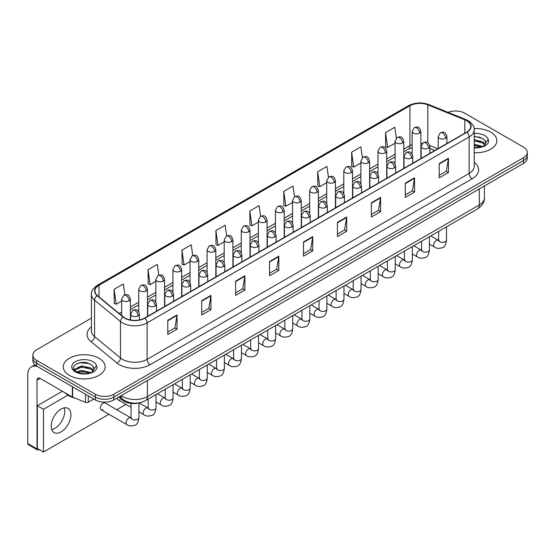 <?xml version="1.0" encoding="UTF-8"?>
<svg xmlns="http://www.w3.org/2000/svg" width="555" height="555" viewBox="0 0 555 555"><rect width="100%" height="100%" fill="white"/><g stroke="black" fill="none" stroke-linecap="round" stroke-linejoin="round"><path stroke-width="0.83" d="M434.704 150.565L429.848 148.601M139.208 402.833A13.084 7.555 180 0 1 122.828 400.349L118.819 397.047M490.724 132.111A20.937 12.085 0 0 0 474.157 128.614A20.937 12.085 0 0 1 490.724 132.111A20.937 12.085 0 0 1 496.857 140.658A20.937 12.085 0 0 0 490.724 132.111M98.998 358.266A20.937 12.085 0 0 0 76.181 355.651A20.937 12.085 0 0 0 63.256 366.813A20.937 12.085 0 0 0 69.389 375.367A20.937 12.085 0 0 0 92.206 377.983A20.937 12.085 0 0 0 105.131 366.813A20.937 12.085 0 0 0 98.998 358.266A20.937 12.085 0 0 0 76.181 355.651A20.937 12.085 0 0 0 63.256 366.813A20.937 12.085 0 0 0 69.389 375.367A20.937 12.085 0 0 0 92.206 377.983A20.937 12.085 0 0 0 105.131 366.813A20.937 12.085 0 0 0 98.998 358.266M466.665 120.712A13.958 8.061 180 0 1 470.751 126.408A13.958 8.061 180 0 1 466.665 132.111L144.647 318.022A13.958 8.061 180 0 1 123.349 316.947L97.43 295.579A13.958 8.061 180 0 1 94.905 290.959A13.958 8.061 180 0 1 98.998 285.256L409.916 105.748A13.958 8.061 180 0 1 427.794 104.846L464.799 119.811A13.958 8.061 180 0 1 466.665 120.712M466.908 120.574A14.305 8.263 0 0 0 465 119.644L427.988 104.687A14.305 8.263 0 0 0 409.666 105.61L98.748 285.117A14.305 8.263 0 0 0 97.146 295.697L123.057 317.065A14.305 8.263 0 0 0 144.897 318.168L466.908 132.25A14.305 8.263 0 0 0 466.908 120.574M91.415 318.126L36.692 349.719A13.084 7.555 0 0 0 32.863 355.061L32.863 360.764A13.084 7.555 0 0 0 36.692 366.106L95.3 399.94L95.3 397.089A13.084 7.555 0 0 0 113.803 397.089L523.42 160.603A13.084 7.555 0 0 0 527.25 155.261A13.084 7.555 0 0 1 523.42 160.603L113.803 397.089A13.084 7.555 0 0 1 95.3 397.089L36.692 363.254L95.3 397.089L95.3 394.237A13.084 7.555 0 0 0 113.803 394.237L523.42 157.752A13.084 7.555 0 0 0 527.25 152.41A13.084 7.555 0 0 0 523.42 147.068L464.812 113.234A13.084 7.555 0 0 0 448.079 112.381M32.863 357.913A13.084 7.555 0 0 0 36.692 363.254A13.084 7.555 0 0 1 32.863 357.913M167.783 320.304L167.783 334.547L177.038 329.205L177.038 314.962L167.783 320.304M167.783 332.022L174.908 327.908L176.996 315.434A3.49 2.012 -120 0 0 177.038 314.962M174.846 327.943L177.038 329.205M201.715 300.713L201.715 314.962L210.962 309.621L210.962 295.371L201.715 300.713M201.715 312.43L208.84 308.316L210.928 295.843A3.49 2.012 -120 0 0 210.962 295.371M208.777 308.351L210.962 309.621M235.639 281.128L235.639 295.371L244.894 290.029L244.894 275.786L235.639 281.128M235.639 292.846L242.764 288.732L244.859 276.258A3.49 2.012 -120 0 0 244.894 275.786M242.701 288.767L244.894 290.029M269.57 261.537L269.57 275.786L278.825 270.445L278.825 256.195L269.57 261.537M269.57 273.254L276.695 269.14L278.783 256.667A3.49 2.012 -120 0 0 278.825 256.195M276.633 269.175L278.825 270.445M439.213 163.593L439.213 177.843L448.468 172.501L448.468 158.251L439.213 163.593M439.213 175.311L446.338 171.197L448.426 158.723A3.49 2.012 -120 0 0 448.468 158.251M446.275 171.231L448.468 172.501M405.282 183.185L405.282 197.427L414.536 192.085L414.536 177.843L405.282 183.185M405.282 194.902L412.414 190.788L414.502 178.315A3.49 2.012 -120 0 0 414.536 177.843M412.351 190.823L414.536 192.085M371.357 202.769L371.357 217.019L380.605 211.677L380.605 197.427L371.357 202.769M371.357 214.494L378.482 210.373L380.57 197.899A3.49 2.012 -120 0 0 380.605 197.427M378.42 210.414L380.605 211.677M337.426 222.361L337.426 236.603L346.681 231.262L346.681 217.019L337.426 222.361M337.426 234.078L344.551 229.964L346.639 217.491A3.49 2.012 -120 0 0 346.681 217.019M344.488 229.999L346.681 231.262M303.495 241.945L303.495 256.195L312.749 250.853L312.749 236.603L303.495 241.945M303.495 253.67L310.627 249.556L312.715 237.082A3.49 2.012 -120 0 0 312.749 236.603M310.564 249.59L312.749 250.853M474.241 152.708A20.937 12.085 0 0 0 496.857 140.658A20.937 12.085 0 0 1 474.241 152.708M32.863 355.061A13.084 7.555 0 0 0 36.692 360.403L95.3 394.237M192.731 255.536L191.225 244.797L181.971 250.138L182.123 264.298M158.806 275.176L157.294 264.388L148.039 269.73L148.192 283.889M124.889 294.83L123.37 283.973L114.115 289.315L114.261 303.481M294.511 196.734L293.012 186.029L283.758 191.378L283.903 205.537M328.442 177.17L326.937 166.444L317.689 171.786L317.835 185.946M362.38 157.634L360.868 146.853L351.613 152.195L351.766 166.354M396.319 138.126L394.799 127.268L385.545 132.61L385.69 146.77M226.655 235.917L225.157 225.212L215.902 230.554L216.048 244.713M260.579 216.311L259.081 205.621L249.826 210.962L249.979 225.122M249.826 210.962L251.915 225.85L258.359 222.132M251.915 225.85L249.826 225.066M283.758 191.378L285.846 206.259L292.534 202.395M285.846 206.259L283.758 205.482M317.689 171.786L319.777 186.674L326.708 182.664M319.777 186.674L317.689 185.89M351.613 152.195L353.701 167.083L360.889 162.934M353.701 167.083L351.613 166.299M385.545 132.61L387.633 147.491L395.063 143.204M387.633 147.491L385.545 146.714M215.902 230.554L217.99 245.435L224.185 241.862M217.99 245.435L215.902 244.658M181.971 250.138L184.059 265.026L190.011 261.592M184.059 265.026L181.971 264.242M148.039 269.73L150.134 284.611L155.83 281.323M150.134 284.611L148.039 283.834M114.115 289.315L116.203 304.202L121.656 301.053M116.203 304.202L114.115 303.418M95.3 399.94A13.084 7.555 0 0 0 113.803 399.94L523.42 163.454A13.084 7.555 0 0 0 527.25 158.113L527.25 152.41M474.241 147.457L481.546 147.089L484.314 146.284C486.978 144.917 488.456 143.211 488.747 141.164L488.199 139.395L485.778 142.795A9.858 5.696 0 0 0 484.661 140.165L482.899 138.556L474.241 136.259M485.632 143.474L483.225 146.374M474.241 144.196L482.996 146.541M474.241 145.327L481.9 147.013M474.241 139.673L482.892 141.948L485.181 144.335M474.241 140.804L482.892 143.079L484.799 144.869M484.661 140.165L485.771 142.933M474.241 136.537L480.547 137.335M474.241 141.06L480.45 141.83M474.241 145.583L480.45 146.353M65.074 392.815A21.811 12.592 0 0 0 68.771 395.666A21.811 12.592 0 0 0 75.473 398.303M93.913 369.63L94.059 368.957A9.858 5.696 0 0 0 92.942 366.328L91.18 364.718C82.084 358.287 66.94 366.675 76.292 371.663C80.107 373.73 84.617 374.257 89.82 373.244L92.595 372.44C95.252 371.073 96.73 369.366 97.028 367.32L96.48 365.551L91.499 372.537M76.583 371.836L81.641 370.4L91.27 372.703M88.724 372.516L80.864 371.843L77.742 372.405L81.641 371.531L90.174 373.168M74.37 370.005L74.668 369.151L81.641 365.877L91.166 368.104L93.462 370.49M74.647 370.331L81.641 367.008L91.166 369.235L93.08 371.031M92.942 366.328L94.052 369.089M76.999 363.581L80.864 362.797L88.828 363.497M77.735 367.889L80.864 367.32L88.724 367.993M54.889 428.328A13.958 8.061 120 0 0 64.241 407.863A13.958 8.061 120 0 1 54.889 428.328A13.958 8.061 120 0 1 51.719 429.556A13.958 8.061 120 0 0 54.889 428.328M88.28 395.888L88.28 402.208L93.753 399.052M37.345 366.48A17.448 10.073 -120 0 0 31.364 366.841A17.448 10.073 -120 0 0 27.75 374.833L27.75 443.57L37.005 448.912L37.005 380.175A4.364 2.518 60 0 1 37.907 378.177A4.364 2.518 60 0 1 40.085 378.392L72.337 397.012L72.337 386.682M37.005 448.912A2.178 1.263 120 0 0 37.456 449.911L28.201 444.569A2.178 1.263 -60 0 1 27.75 443.57M37.456 449.911A2.178 1.263 120 0 0 38.545 449.8L39.1 449.481M88.28 402.208A2.178 1.263 180 0 1 85.491 402.354L72.629 397.151A2.178 1.263 180 0 1 72.337 397.012M101.17 409.784L126.866 424.624A3.927 2.269 -60 0 1 126.263 421.474A3.927 2.269 -60 0 1 128.829 418.012A3.927 2.269 -60 0 1 129.003 417.922A3.927 2.269 -60 0 1 130.793 417.818L105.096 402.986A3.927 2.269 120 0 0 103.133 403.18A3.927 2.269 120 0 0 100.566 406.642A3.927 2.269 120 0 0 101.17 409.784A3.927 2.269 120 0 0 103.133 409.59M61.064 431.887A13.958 8.061 120 0 0 70.18 419.587A13.958 8.061 120 0 0 68.043 408.404A13.958 8.061 120 0 0 61.064 409.09A13.958 8.061 120 0 0 51.941 421.391A13.958 8.061 120 0 0 54.085 432.581A13.958 8.061 120 0 0 61.064 431.887M117.459 397.831A3.927 2.269 120 0 0 118.257 399.919A3.927 2.269 120 0 0 120.22 399.725M67.932 395.153L43.477 409.271L43.477 452.013L108.891 414.245M116.744 409.715L125.978 404.38M62.354 391.247L37.31 405.712L37.31 448.447L43.477 452.013M43.477 409.271L37.31 405.712M122.828 399.399L122.828 400.349M474.241 162.31A21.811 12.592 180 0 1 472.215 178.766L150.204 364.677A4.364 2.518 60 0 1 147.117 359.335L469.135 173.424A17.448 10.073 0 0 0 474.241 166.299L474.241 129.828A17.448 10.073 180 0 1 469.135 136.953A4.364 2.518 -120 0 0 466.908 132.25M150.204 364.677A21.811 12.592 180 0 1 119.36 364.677A21.811 12.592 180 0 1 116.911 362.998L90.999 341.63A21.811 12.592 180 0 1 91.415 326.853M122.44 359.335A17.448 10.073 0 0 0 147.117 359.335L147.117 322.864A17.448 10.073 180 0 1 120.484 321.518L94.572 300.158A17.448 10.073 180 0 1 91.415 294.379L91.415 330.849A17.448 10.073 0 0 0 94.572 336.628L120.484 357.989A17.448 10.073 0 0 0 122.44 359.335M474.241 129.828C474.823 127.102 472.818 124.063 468.226 120.712L465.936 119.596A4.364 2.04 112 0 0 465 119.644M465.936 119.596L428.925 104.638C421.703 102.078 414.842 102.453 408.348 105.748A4.364 2.518 60 0 1 409.666 105.61M98.748 285.117A4.364 2.518 -120 0 0 97.43 285.256C92.9 288.51 90.902 291.548 91.415 294.379M97.146 295.697A4.364 2.921 129.5 0 0 94.572 300.158L94.572 336.628A4.364 2.921 -50.5 0 1 90.999 341.63M428.925 104.638A4.364 2.04 112 0 0 427.988 104.687M123.057 317.065A4.364 2.921 129.5 0 0 120.484 321.518L120.484 357.989A4.364 2.921 -50.5 0 1 116.911 362.998M144.897 318.168A4.364 2.518 60 0 1 147.117 322.864L469.135 136.953L469.135 173.424A4.364 2.518 60 0 0 472.215 178.766M113.803 394.237L113.803 399.94M523.42 157.752L523.42 163.454M36.692 360.403L36.692 366.106M98.998 285.256L98.998 296.87M464.799 119.811L464.799 133.186M427.794 104.846L427.794 142.67M437.791 148.782L429.771 145.535M422.286 143.412A13.958 8.061 0 0 0 420.87 143.308M412.15 144.591A13.958 8.061 0 0 0 409.916 145.639L403.783 149.177M409.916 105.748L409.916 145.639A7.853 4.53 60 0 1 408.286 149.233L403.783 151.834M395.063 154.221L386.696 159.049M377.976 164.086L369.609 168.914M360.889 173.951L352.522 178.779M343.795 183.816L335.435 188.644M326.708 193.681L318.348 198.51M309.621 203.546L301.261 208.375M292.534 213.411L284.174 218.24M275.447 223.276L267.087 228.105M258.359 233.142L249.993 237.97M241.272 243.007L232.906 247.835M224.185 252.872L215.819 257.7M207.098 262.737L198.732 267.565M190.011 272.602L181.645 277.431M172.924 282.467L164.557 287.296M155.83 292.332L147.47 297.161M138.743 302.197L130.383 307.026M121.656 312.063L119.165 313.506M303.495 242.403L312.715 237.082M337.426 222.812L346.639 217.491M371.357 203.22L380.57 197.899M405.282 183.636L414.502 178.315M439.213 164.044L448.426 158.723M269.57 261.988L278.783 256.667M235.639 281.579L244.859 276.258M201.715 301.164L210.928 295.843M167.783 320.755L176.996 315.434M121.302 395.611A17.448 10.073 0 0 0 122.752 396.554A17.448 10.073 0 0 0 147.429 396.554L479.312 204.948A17.448 10.073 0 0 0 484.418 197.823C484.55 202.152 482.239 205.856 477.501 208.937L145.618 400.55A8.727 5.037 60 0 0 147.429 396.554L147.429 380.529M479.312 188.915L479.312 204.948A8.727 5.037 60 0 1 477.501 208.937M120.83 395.881A8.727 5.834 129.5 0 0 122.391 399.052L119.485 396.659M445.658 138.292A4.364 2.518 0 0 0 446.935 136.509C445.165 130.911 443.445 132.028 440.392 132.728A4.364 2.518 60 0 1 442.578 132.95A4.364 2.518 -120 0 1 445.658 138.292A4.364 2.518 0 0 1 439.491 138.292A4.364 2.518 0 0 1 438.214 136.509L440.392 132.728M429.41 244.138L434.44 247.044A3.927 2.269 -60 0 1 433.844 243.895A3.927 2.269 -60 0 1 436.403 240.433A3.927 2.269 -60 0 1 436.577 240.343A3.927 2.269 -60 0 1 438.367 240.239L430.826 235.889M438.873 240.634L438.519 240.925L438.651 240.079A3.927 2.269 -0 0 0 439.796 241.682A3.927 2.269 -0 0 0 445.172 241.779A3.927 2.269 -0 0 0 446.498 240.079C445.963 244.637 444.548 247.183 442.266 247.717C438.984 248.716 436.376 248.487 434.44 247.044M419.594 133.11A4.364 2.518 0 0 0 420.87 131.327C419.101 125.728 417.381 126.845 414.328 127.546A4.364 2.518 60 0 1 416.514 127.768A4.364 2.518 -120 0 1 419.594 133.11A4.364 2.518 0 0 1 413.426 133.11A4.364 2.518 0 0 1 412.15 131.327L414.328 127.546M428.571 148.157A4.364 2.518 0 0 0 429.848 146.374C428.078 140.776 426.358 141.893 423.305 142.593A4.364 2.518 60 0 1 425.484 142.815A4.364 2.518 -120 0 1 428.571 148.157A4.364 2.518 0 0 1 422.404 148.157A4.364 2.518 0 0 1 421.127 146.374L423.305 142.593M412.323 254.003L417.353 256.909A3.927 2.269 -60 0 1 416.756 253.76A3.927 2.269 -60 0 1 419.316 250.305A3.927 2.269 -60 0 1 419.49 250.208A3.927 2.269 -60 0 1 421.28 250.104L413.739 245.754M421.786 250.506L421.432 250.791L421.564 249.944A3.927 2.269 -0 0 0 422.709 251.547A3.927 2.269 -0 0 0 428.085 251.644A3.927 2.269 -0 0 0 429.41 249.944C428.876 254.502 427.461 257.048 425.179 257.582C421.897 258.581 419.289 258.359 417.353 256.909M411.484 158.022A4.364 2.518 0 0 0 412.76 156.239C410.991 150.641 409.271 151.758 406.218 152.458A4.364 2.518 60 0 1 408.397 152.68A4.364 2.518 -120 0 1 411.484 158.022A4.364 2.518 0 0 1 405.317 158.022A4.364 2.518 0 0 1 404.04 156.239L406.218 152.458M395.236 263.868L400.266 266.775A3.927 2.269 -60 0 1 399.662 263.625A3.927 2.269 -60 0 1 402.229 260.17A3.927 2.269 -60 0 1 402.403 260.073A3.927 2.269 -60 0 1 404.193 259.976L396.652 255.619M404.699 260.371L404.345 260.656L404.47 259.809A3.927 2.269 -0 0 0 405.622 261.412A3.927 2.269 -0 0 0 410.998 261.509A3.927 2.269 -0 0 0 412.323 259.809C411.789 264.367 410.374 266.913 408.091 267.448C404.81 268.447 402.202 268.225 400.266 266.775M394.397 167.887A4.364 2.518 0 0 0 395.673 166.105C393.904 160.513 392.184 161.623 389.131 162.331A4.364 2.518 60 0 1 391.31 162.546A4.364 2.518 -120 0 1 394.397 167.887A4.364 2.518 0 0 1 388.229 167.887A4.364 2.518 0 0 1 386.946 166.105L389.131 162.331M378.149 273.733L383.179 276.64A3.927 2.269 -60 0 1 382.575 273.49A3.927 2.269 -60 0 1 385.142 270.035A3.927 2.269 -60 0 1 385.316 269.938A3.927 2.269 -60 0 1 387.106 269.841L379.565 265.484M387.612 270.236L387.258 270.521L387.383 269.675A3.927 2.269 -0 0 0 388.535 271.277A3.927 2.269 -0 0 0 393.904 271.374A3.927 2.269 -0 0 0 395.236 269.675C394.702 274.232 393.287 276.778 391.004 277.313C387.723 278.312 385.114 278.09 383.179 276.64M377.31 177.753A4.364 2.518 0 0 0 378.586 175.97C376.817 170.378 375.097 171.488 372.044 172.196A4.364 2.518 60 0 1 374.223 172.411A4.364 2.518 -120 0 1 377.31 177.753A4.364 2.518 0 0 1 371.142 177.753A4.364 2.518 0 0 1 369.859 175.97L372.044 172.196M361.062 283.598L366.092 286.505A3.927 2.269 -60 0 1 365.488 283.355A3.927 2.269 -60 0 1 368.055 279.9A3.927 2.269 -60 0 1 368.229 279.803A3.927 2.269 -60 0 1 370.019 279.706L362.477 275.349M370.525 280.102L370.171 280.393L370.296 279.54A3.927 2.269 -0 0 0 371.448 281.142A3.927 2.269 -0 0 0 376.817 281.239A3.927 2.269 -0 0 0 378.149 279.54C377.608 284.098 376.2 286.644 373.917 287.178C370.636 288.177 368.027 287.955 366.092 286.505M402.507 142.975A4.364 2.518 0 0 0 403.783 141.192C402.014 135.593 400.294 136.71 397.241 137.411A4.364 2.518 60 0 1 399.427 137.633A4.364 2.518 -120 0 1 402.507 142.975A4.364 2.518 0 0 1 396.339 142.975A4.364 2.518 0 0 1 395.063 141.192L397.241 137.411M385.42 152.84A4.364 2.518 0 0 0 386.696 151.057C384.927 145.465 383.207 146.576 380.154 147.283A4.364 2.518 60 0 1 382.333 147.498A4.364 2.518 -120 0 1 385.42 152.84A4.364 2.518 0 0 1 379.252 152.84A4.364 2.518 0 0 1 377.976 151.057L380.154 147.283M368.333 162.705A4.364 2.518 0 0 0 369.609 160.922C367.84 155.331 366.12 156.441 363.067 157.148A4.364 2.518 60 0 1 365.245 157.363A4.364 2.518 -120 0 1 368.333 162.705A4.364 2.518 0 0 1 362.165 162.705A4.364 2.518 0 0 1 360.889 160.922L363.067 157.148M488.199 139.395A12.481 7.201 0 0 0 484.737 135.566A12.481 7.201 0 0 0 474.241 133.519M474.241 147.796A12.481 7.201 0 0 0 481.546 147.089M96.48 365.551A12.481 7.201 0 0 0 93.018 361.721A12.481 7.201 0 0 0 75.369 361.721A12.481 7.201 0 0 0 75.369 371.912A12.481 7.201 0 0 0 89.82 373.244M37.005 380.175L40.085 378.392M72.629 386.849L72.629 397.151M85.491 402.354L85.491 394.272M360.223 187.618A4.364 2.518 0 0 0 361.499 185.835C359.73 180.243 358.01 181.353 354.957 182.061A4.364 2.518 60 0 1 357.136 182.276A4.364 2.518 -120 0 1 360.223 187.618A4.364 2.518 0 0 1 354.048 187.618A4.364 2.518 0 0 1 352.772 185.835L354.957 182.061M343.975 293.463L349.005 296.37A3.927 2.269 -60 0 1 348.401 293.22A3.927 2.269 -60 0 1 350.968 289.765A3.927 2.269 -60 0 1 351.142 289.668A3.927 2.269 -60 0 1 352.931 289.571L345.39 285.214M353.438 289.967L353.084 290.258L353.209 289.405A3.927 2.269 -0 0 0 354.361 291.007A3.927 2.269 -0 0 0 359.73 291.104A3.927 2.269 -0 0 0 361.062 289.405C360.521 293.963 359.113 296.516 356.823 297.05C353.549 298.042 350.94 297.82 349.005 296.37M343.136 197.483A4.364 2.518 0 0 0 344.412 195.7C342.643 190.108 340.923 191.218 337.87 191.926A4.364 2.518 60 0 1 340.048 192.141A4.364 2.518 -120 0 1 343.136 197.483A4.364 2.518 0 0 1 336.961 197.483A4.364 2.518 0 0 1 335.685 195.7L337.87 191.926M326.888 303.328L331.918 306.235A3.927 2.269 -60 0 1 331.314 303.085A3.927 2.269 -60 0 1 333.881 299.631A3.927 2.269 -60 0 1 334.054 299.534A3.927 2.269 -60 0 1 335.844 299.436L328.296 295.08M336.344 299.832L335.997 300.123L336.122 299.27A3.927 2.269 -0 0 0 337.274 300.872A3.927 2.269 -0 0 0 342.643 300.976A3.927 2.269 -0 0 0 343.975 299.27C343.434 303.835 342.026 306.381 339.736 306.915C336.455 307.907 333.853 307.685 331.918 306.235M326.042 207.348A4.364 2.518 0 0 0 327.325 205.565C325.549 199.973 323.829 201.083 320.776 201.791A4.364 2.518 60 0 1 322.961 202.006A4.364 2.518 -120 0 1 326.042 207.348A4.364 2.518 0 0 1 319.874 207.348A4.364 2.518 0 0 1 318.598 205.565L320.776 201.791M309.801 313.193L314.831 316.1A3.927 2.269 -60 0 1 314.227 312.951A3.927 2.269 -60 0 1 316.794 309.496A3.927 2.269 -60 0 1 316.967 309.399A3.927 2.269 -60 0 1 318.757 309.301L311.209 304.945M319.257 309.697L318.91 309.988L319.035 309.135A3.927 2.269 -0 0 0 320.186 310.745A3.927 2.269 -0 0 0 325.556 310.842A3.927 2.269 -0 0 0 326.888 309.135C326.347 313.7 324.939 316.246 322.649 316.78C319.368 317.772 316.759 317.55 314.831 316.1M351.246 172.57A4.364 2.518 0 0 0 352.522 170.787C350.753 165.196 349.033 166.306 345.98 167.013A4.364 2.518 60 0 1 348.158 167.228A4.364 2.518 -120 0 1 351.246 172.57A4.364 2.518 0 0 1 345.078 172.57A4.364 2.518 0 0 1 343.795 170.787L345.98 167.013M334.159 182.435A4.364 2.518 0 0 0 335.435 180.652C333.666 175.061 331.945 176.171 328.893 176.879A4.364 2.518 60 0 1 331.071 177.094A4.364 2.518 -120 0 1 334.159 182.435A4.364 2.518 0 0 1 327.991 182.435A4.364 2.518 0 0 1 326.708 180.652L328.893 176.879M317.072 192.301A4.364 2.518 0 0 0 318.348 190.518C316.579 184.926 314.858 186.036 311.806 186.744A4.364 2.518 60 0 1 313.984 186.959A4.364 2.518 -120 0 1 317.072 192.301A4.364 2.518 0 0 1 310.897 192.301A4.364 2.518 0 0 1 309.621 190.518L311.806 186.744M308.955 217.213A4.364 2.518 0 0 0 310.238 215.43C308.462 209.839 306.742 210.949 303.689 211.656A4.364 2.518 60 0 1 305.874 211.871A4.364 2.518 -120 0 1 308.955 217.213A4.364 2.518 0 0 1 302.787 217.213A4.364 2.518 0 0 1 301.511 215.43L303.689 211.656M292.714 323.059L297.744 325.965A3.927 2.269 -60 0 1 297.14 322.823A3.927 2.269 -60 0 1 299.707 319.361A3.927 2.269 -60 0 1 299.88 319.264A3.927 2.269 -60 0 1 301.663 319.167L294.122 314.81M302.17 319.562L301.823 319.853L301.948 319.007A3.927 2.269 -0 0 0 303.099 320.61A3.927 2.269 -0 0 0 308.469 320.707A3.927 2.269 -0 0 0 309.801 319.007C309.26 323.565 307.852 326.111 305.562 326.645C302.281 327.637 299.672 327.415 297.744 325.965M291.868 227.078A4.364 2.518 0 0 0 293.144 225.295C291.375 219.704 289.654 220.814 286.602 221.521A4.364 2.518 60 0 1 288.787 221.736A4.364 2.518 -120 0 1 291.868 227.078A4.364 2.518 0 0 1 285.7 227.078A4.364 2.518 0 0 1 284.424 225.295L286.602 221.521M275.62 332.924L280.657 335.83A3.927 2.269 -60 0 1 280.053 332.688A3.927 2.269 -60 0 1 282.613 329.226A3.927 2.269 -60 0 1 282.793 329.129A3.927 2.269 -60 0 1 284.576 329.032L277.035 324.675M285.083 329.427L284.736 329.719L284.861 328.872A3.927 2.269 -0 0 0 286.012 330.475A3.927 2.269 -0 0 0 291.382 330.572A3.927 2.269 -0 0 0 292.714 328.872C292.173 333.43 290.758 335.976 288.475 336.51C285.194 337.509 282.585 337.28 280.657 335.83M274.78 236.943A4.364 2.518 0 0 0 276.057 235.16C274.288 229.569 272.567 230.686 269.515 231.386A4.364 2.518 60 0 1 271.7 231.601A4.364 2.518 -120 0 1 274.78 236.943A4.364 2.518 0 0 1 268.613 236.943A4.364 2.518 0 0 1 267.337 235.16L269.515 231.386M258.533 342.796L263.563 345.696A3.927 2.269 -60 0 1 262.966 342.553A3.927 2.269 -60 0 1 265.526 339.091A3.927 2.269 -60 0 1 265.699 338.994A3.927 2.269 -60 0 1 267.489 338.897L259.948 334.54M267.996 339.292L267.649 339.584L267.774 338.737A3.927 2.269 -0 0 0 268.918 340.34A3.927 2.269 -0 0 0 274.295 340.437A3.927 2.269 -0 0 0 275.62 338.737C275.086 343.295 273.671 345.841 271.388 346.375C268.107 347.375 265.498 347.146 263.563 345.696M257.693 246.808A4.364 2.518 0 0 0 258.97 245.026C257.201 239.434 255.48 240.551 252.428 241.252A4.364 2.518 60 0 1 254.606 241.467A4.364 2.518 -120 0 1 257.693 246.808A4.364 2.518 0 0 1 251.526 246.808A4.364 2.518 0 0 1 250.25 245.026L252.428 241.252M241.446 352.661L246.475 355.561A3.927 2.269 -60 0 1 245.879 352.418A3.927 2.269 -60 0 1 248.439 348.956A3.927 2.269 -60 0 1 248.612 348.859A3.927 2.269 -60 0 1 250.402 348.762L242.861 344.405M250.909 349.157L250.555 349.449L250.687 348.602A3.927 2.269 -0 0 0 251.831 350.205A3.927 2.269 -0 0 0 257.208 350.302A3.927 2.269 -0 0 0 258.533 348.602C257.999 353.16 256.583 355.706 254.301 356.241C251.02 357.24 248.411 357.011 246.475 355.561M240.606 256.674A4.364 2.518 0 0 0 241.883 254.898C240.114 249.299 238.393 250.416 235.341 251.117A4.364 2.518 60 0 1 237.519 251.332A4.364 2.518 -120 0 1 240.606 256.674A4.364 2.518 0 0 1 234.439 256.674A4.364 2.518 0 0 1 233.162 254.898L235.341 251.117M224.359 362.526L229.388 365.426A3.927 2.269 -60 0 1 228.785 362.283A3.927 2.269 -60 0 1 231.352 358.821A3.927 2.269 -60 0 1 231.525 358.731A3.927 2.269 -60 0 1 233.315 358.627L225.774 354.27M233.822 359.023L233.468 359.314L233.593 358.468A3.927 2.269 -0 0 0 234.744 360.07A3.927 2.269 -0 0 0 240.121 360.167A3.927 2.269 -0 0 0 241.446 358.468C240.912 363.025 239.496 365.572 237.214 366.106C233.932 367.105 231.324 366.876 229.388 365.426M299.984 202.166A4.364 2.518 0 0 0 301.261 200.383C299.492 194.791 297.771 195.901 294.719 196.609A4.364 2.518 60 0 1 296.897 196.824A4.364 2.518 -120 0 1 299.984 202.166A4.364 2.518 0 0 1 293.81 202.166A4.364 2.518 0 0 1 292.534 200.383L294.719 196.609M282.89 212.031A4.364 2.518 0 0 0 284.174 210.248C282.398 204.656 280.677 205.766 277.625 206.474A4.364 2.518 60 0 1 279.81 206.689A4.364 2.518 -120 0 1 282.89 212.031A4.364 2.518 0 0 1 276.723 212.031A4.364 2.518 0 0 1 275.447 210.248L277.625 206.474M265.803 221.896A4.364 2.518 0 0 0 267.087 220.113C265.311 214.521 263.59 215.638 260.538 216.339A4.364 2.518 60 0 1 262.723 216.554A4.364 2.518 -120 0 1 265.803 221.896A4.364 2.518 0 0 1 259.636 221.896A4.364 2.518 0 0 1 258.359 220.113L260.538 216.339M248.716 231.761A4.364 2.518 0 0 0 249.993 229.978C248.224 224.386 246.503 225.503 243.451 226.204A4.364 2.518 60 0 1 245.636 226.419A4.364 2.518 -120 0 1 248.716 231.761A4.364 2.518 0 0 1 242.549 231.761A4.364 2.518 0 0 1 241.272 229.978L243.451 226.204M231.629 241.626A4.364 2.518 0 0 0 232.906 239.85C231.137 234.252 229.416 235.369 226.364 236.069A4.364 2.518 60 0 1 228.549 236.284A4.364 2.518 -120 0 1 231.629 241.626A4.364 2.518 0 0 1 225.462 241.626A4.364 2.518 0 0 1 224.185 239.85L226.364 236.069M223.519 266.539A4.364 2.518 0 0 0 224.796 264.763C223.027 259.164 221.306 260.281 218.254 260.982A4.364 2.518 60 0 1 220.432 261.197A4.364 2.518 -120 0 1 223.519 266.539A4.364 2.518 0 0 1 217.352 266.539A4.364 2.518 0 0 1 216.075 264.763L218.254 260.982M207.272 372.391L212.301 375.291A3.927 2.269 -60 0 1 211.698 372.148A3.927 2.269 -60 0 1 214.265 368.687A3.927 2.269 -60 0 1 214.438 368.596A3.927 2.269 -60 0 1 216.228 368.492L208.687 364.135M216.734 368.888L216.381 369.179L216.505 368.333A3.927 2.269 -0 0 0 217.657 369.935A3.927 2.269 -0 0 0 223.034 370.032A3.927 2.269 -0 0 0 224.359 368.333C223.825 372.891 222.409 375.437 220.127 375.971C216.845 376.97 214.237 376.741 212.301 375.291M206.432 276.404A4.364 2.518 0 0 0 207.709 274.628C205.94 269.029 204.219 270.146 201.167 270.847A4.364 2.518 60 0 1 203.345 271.062A4.364 2.518 -120 0 1 206.432 276.404A4.364 2.518 0 0 1 200.265 276.404A4.364 2.518 0 0 1 198.981 274.628L201.167 270.847M190.185 382.256L195.214 385.156A3.927 2.269 -60 0 1 194.611 382.013A3.927 2.269 -60 0 1 197.178 378.552A3.927 2.269 -60 0 1 197.351 378.461A3.927 2.269 -60 0 1 199.141 378.357L191.6 374.001M199.647 378.753L199.294 379.044L199.418 378.198A3.927 2.269 -0 0 0 200.57 379.8A3.927 2.269 -0 0 0 205.94 379.897A3.927 2.269 -0 0 0 207.272 378.198C206.731 382.756 205.322 385.302 203.04 385.836C199.758 386.835 197.15 386.606 195.214 385.156M189.345 286.269A4.364 2.518 0 0 0 190.622 284.493C188.853 278.894 187.132 280.011 184.08 280.712A4.364 2.518 60 0 1 186.258 280.927A4.364 2.518 -120 0 1 189.345 286.269A4.364 2.518 0 0 1 183.171 286.269A4.364 2.518 0 0 1 181.894 284.493L184.08 280.712M173.098 392.121L178.127 395.021A3.927 2.269 -60 0 1 177.524 391.879A3.927 2.269 -60 0 1 180.091 388.417A3.927 2.269 -60 0 1 180.264 388.327A3.927 2.269 -60 0 1 182.054 388.223L174.513 383.873M182.56 388.618L182.206 388.909L182.331 388.063A3.927 2.269 -0 0 0 183.483 389.665A3.927 2.269 -0 0 0 188.853 389.763A3.927 2.269 -0 0 0 190.185 388.063C189.644 392.621 188.235 395.167 185.946 395.701C182.671 396.7 180.063 396.471 178.127 395.021M172.258 296.134A4.364 2.518 0 0 0 173.535 294.358C171.766 288.76 170.045 289.876 166.993 290.577A4.364 2.518 60 0 1 169.171 290.792A4.364 2.518 -120 0 1 172.258 296.134A4.364 2.518 0 0 1 166.084 296.134A4.364 2.518 0 0 1 164.807 294.358L166.993 290.577M156.01 401.987L161.04 404.886A3.927 2.269 -60 0 1 160.437 401.744A3.927 2.269 -60 0 1 163.004 398.282A3.927 2.269 -60 0 1 163.177 398.192A3.927 2.269 -60 0 1 164.967 398.088L157.426 393.738M165.473 398.483L165.119 398.774L165.244 397.928A3.927 2.269 -0 0 0 166.396 399.531A3.927 2.269 -0 0 0 171.766 399.628A3.927 2.269 -0 0 0 173.098 397.928C172.556 402.486 171.148 405.032 168.859 405.566C165.577 406.565 162.976 406.336 161.04 404.886M155.171 306.006A4.364 2.518 0 0 0 156.448 304.223C154.679 298.625 152.951 299.742 149.906 300.442A4.364 2.518 60 0 1 152.084 300.657A4.364 2.518 -120 0 1 155.171 306.006A4.364 2.518 0 0 1 148.997 306.006A4.364 2.518 0 0 1 147.72 304.223L149.906 300.442M138.923 411.852L143.953 414.752A3.927 2.269 -60 0 1 143.35 411.609A3.927 2.269 -60 0 1 145.916 408.147A3.927 2.269 -60 0 1 146.09 408.057A3.927 2.269 -60 0 1 147.88 407.953L139.069 402.868M148.379 408.348L148.032 408.64L148.157 407.793A3.927 2.269 -0 0 0 149.309 409.396A3.927 2.269 -0 0 0 154.679 409.493A3.927 2.269 -0 0 0 156.01 407.793C155.469 412.351 154.061 414.897 151.772 415.431C148.49 416.43 145.889 416.201 143.953 414.752M138.077 315.871A4.364 2.518 0 0 0 139.361 314.088C137.584 308.49 135.864 309.607 132.811 310.307A4.364 2.518 60 0 1 134.997 310.522A4.364 2.518 -120 0 1 138.077 315.871A4.364 2.518 0 0 1 131.91 315.871A4.364 2.518 0 0 1 130.633 314.088L132.811 310.307M131.292 418.213L130.945 418.505L131.07 417.658A3.927 2.269 -0 0 0 132.222 419.261A3.927 2.269 -0 0 0 137.591 419.358A3.927 2.269 -0 0 0 138.923 417.658C138.382 422.216 136.974 424.762 134.685 425.296C131.403 426.296 128.795 426.067 126.866 424.624M214.542 251.491A4.364 2.518 0 0 0 215.819 249.715C214.05 244.117 212.329 245.234 209.277 245.934A4.364 2.518 60 0 1 211.455 246.149A4.364 2.518 -120 0 1 214.542 251.491A4.364 2.518 0 0 1 208.375 251.491A4.364 2.518 0 0 1 207.098 249.715L209.277 245.934M197.455 261.356A4.364 2.518 0 0 0 198.732 259.58C196.963 253.982 195.242 255.099 192.19 255.8A4.364 2.518 60 0 1 194.368 256.015A4.364 2.518 -120 0 1 197.455 261.356A4.364 2.518 0 0 1 191.288 261.356A4.364 2.518 0 0 1 190.011 259.58L192.19 255.8M180.368 271.222A4.364 2.518 0 0 0 181.645 269.446C179.875 263.847 178.155 264.964 175.102 265.665A4.364 2.518 60 0 1 177.281 265.88A4.364 2.518 -120 0 1 180.368 271.222A4.364 2.518 0 0 1 174.201 271.222A4.364 2.518 0 0 1 172.924 269.446L175.102 265.665M163.281 281.087A4.364 2.518 0 0 0 164.557 279.311C162.788 273.712 161.068 274.829 158.015 275.53A4.364 2.518 60 0 1 160.194 275.745A4.364 2.518 -120 0 1 163.281 281.087A4.364 2.518 0 0 1 157.114 281.087A4.364 2.518 0 0 1 155.83 279.311L158.015 275.53M146.194 290.952A4.364 2.518 0 0 0 147.47 289.176C145.701 283.577 143.981 284.694 140.928 285.395A4.364 2.518 60 0 1 143.107 285.61A4.364 2.518 -120 0 1 146.194 290.952A4.364 2.518 0 0 1 140.026 290.952A4.364 2.518 0 0 1 138.743 289.176L140.928 285.395M129.107 300.824A4.364 2.518 0 0 0 130.383 299.041C128.614 293.442 126.894 294.559 123.841 295.26A4.364 2.518 60 0 1 126.02 295.475A4.364 2.518 -120 0 1 129.107 300.824A4.364 2.518 0 0 1 122.932 300.824A4.364 2.518 0 0 1 121.656 299.041L123.841 295.26M408.348 105.748L97.43 285.256M412.15 147.637L408.286 149.233M395.063 156.871L386.696 161.699M377.976 166.736L369.609 171.564M360.889 176.601L352.522 181.429M343.795 186.466L335.435 191.295M326.708 196.338L318.348 201.167M309.621 206.203L301.261 211.032M292.534 216.068L284.174 220.897M275.447 225.934L267.087 230.762M258.359 235.799L249.993 240.627M241.272 245.664L232.906 250.492M224.185 255.529L215.819 260.357M207.098 265.394L198.732 270.223M190.011 275.259L181.645 280.088M172.924 285.124L164.557 289.953M155.83 294.989L147.47 299.818M138.743 304.855L130.383 309.683M121.656 314.72L121.059 315.067M434.801 150.509L429.848 148.504M145.618 400.55C138.597 404.075 131.577 404.075 124.556 400.55L122.391 399.052M484.418 197.823L484.418 185.967M439.165 240.558L438.367 240.239M446.498 226.835L446.498 240.079M446.935 143.502L446.935 136.509M438.651 231.373L438.651 240.079M438.214 148.539L438.214 136.509M420.87 158.55L420.87 131.327M412.15 154.012L412.15 131.327M422.077 250.423L421.28 250.104M429.41 236.701L429.41 249.944M429.848 153.367L429.848 146.374M421.564 241.238L421.564 249.944M421.127 158.404L421.127 146.374M404.99 260.288L404.193 259.976M412.323 246.566L412.323 259.809M412.76 163.232L412.76 156.239M404.47 251.103L404.47 259.809M404.04 168.269L404.04 156.239M387.903 270.153L387.106 269.841M395.236 256.431L395.236 269.675M395.673 173.098L395.673 166.105M387.383 260.968L387.383 269.675M386.946 178.134L386.946 166.105M370.816 280.018L370.019 279.706M378.149 266.303L378.149 279.54M378.586 182.963L378.586 175.97M370.296 270.833L370.296 279.54M369.859 187.999L369.859 175.97M403.783 168.415L403.783 141.192M395.063 163.878L395.063 141.192M386.696 178.28L386.696 151.057M377.976 173.743L377.976 151.057M369.609 188.145L369.609 160.922M360.889 183.608L360.889 160.922M31.364 366.841L34.896 364.808M353.729 289.883L352.931 289.571M361.062 276.168L361.062 289.405M361.499 192.828L361.499 185.835M353.209 280.698L353.209 289.405M352.772 197.864L352.772 185.835M336.642 299.749L335.844 299.436M343.975 286.033L343.975 299.27M344.412 202.693L344.412 195.7M336.122 290.563L336.122 299.27M335.685 207.73L335.685 195.7M319.548 309.614L318.757 309.301M326.888 295.898L326.888 309.135M327.325 212.558L327.325 205.565M319.035 300.428L319.035 309.135M318.598 217.595L318.598 205.565M352.522 198.01L352.522 170.787M343.795 193.473L343.795 170.787M335.435 207.875L335.435 180.652M326.708 203.338L326.708 180.652M318.348 217.74L318.348 190.518M309.621 213.203L309.621 190.518M302.461 319.479L301.663 319.167M309.801 305.763L309.801 319.007M310.238 222.423L310.238 215.43M301.948 310.294L301.948 319.007M301.511 227.46L301.511 215.43M285.374 329.344L284.576 329.032M292.714 315.628L292.714 328.872M293.144 232.288L293.144 225.295M284.861 320.159L284.861 328.872M284.424 237.325L284.424 225.295M268.287 339.209L267.489 338.897M275.62 325.494L275.62 338.737M276.057 242.153L276.057 235.16M267.774 330.024L267.774 338.737M267.337 247.19L267.337 235.16M251.2 349.074L250.402 348.762M258.533 335.359L258.533 348.602M258.97 252.019L258.97 245.026M250.687 339.889L250.687 348.602M250.25 257.055L250.25 245.026M234.113 358.939L233.315 358.627M241.446 345.224L241.446 358.468M241.883 261.884L241.883 254.898M233.593 349.754L233.593 358.468M233.162 266.92L233.162 254.898M301.261 227.605L301.261 200.383M292.534 223.068L292.534 200.383M284.174 237.471L284.174 210.248M275.447 232.933L275.447 210.248M267.087 247.336L267.087 220.113M258.359 242.799L258.359 220.113M249.993 257.201L249.993 229.978M241.272 252.664L241.272 229.978M232.906 267.066L232.906 239.85M224.185 262.529L224.185 239.85M217.026 368.811L216.228 368.492M224.359 355.089L224.359 368.333M224.796 271.749L224.796 264.763M216.505 359.619L216.505 368.333M216.075 276.785L216.075 264.763M199.939 378.677L199.141 378.357M207.272 364.954L207.272 378.198M207.709 281.614L207.709 274.628M199.418 369.484L199.418 378.198M198.981 286.651L198.981 274.628M182.852 388.542L182.054 388.223M190.185 374.819L190.185 388.063M190.622 291.479L190.622 284.493M182.331 379.356L182.331 388.063M181.894 296.516L181.894 284.493M165.765 398.407L164.967 398.088M173.098 384.684L173.098 397.928M173.535 301.344L173.535 294.358M165.244 389.221L165.244 397.928M164.807 306.381L164.807 294.358M148.678 408.272L147.88 407.953M156.01 394.55L156.01 407.793M156.448 311.209L156.448 304.223M131.07 407.315L118.257 399.919M148.157 399.087L148.157 407.793M147.72 316.253L147.72 304.223M131.584 418.137L130.793 417.818M138.923 402.909L138.923 417.658M139.361 319.937L139.361 314.088M131.07 403.436L131.07 417.658M130.633 320.02L130.633 314.088M215.819 276.931L215.819 249.715M207.098 272.394L207.098 249.715M198.732 286.796L198.732 259.58M190.011 282.266L190.011 259.58M181.645 296.661L181.645 269.446M172.924 292.131L172.924 269.446M164.557 306.526L164.557 279.311M155.83 301.996L155.83 279.311M147.47 316.392L147.47 289.176M138.743 311.861L138.743 289.176M130.383 319.971L130.383 299.041M121.656 315.552L121.656 299.041"/></g></svg>
